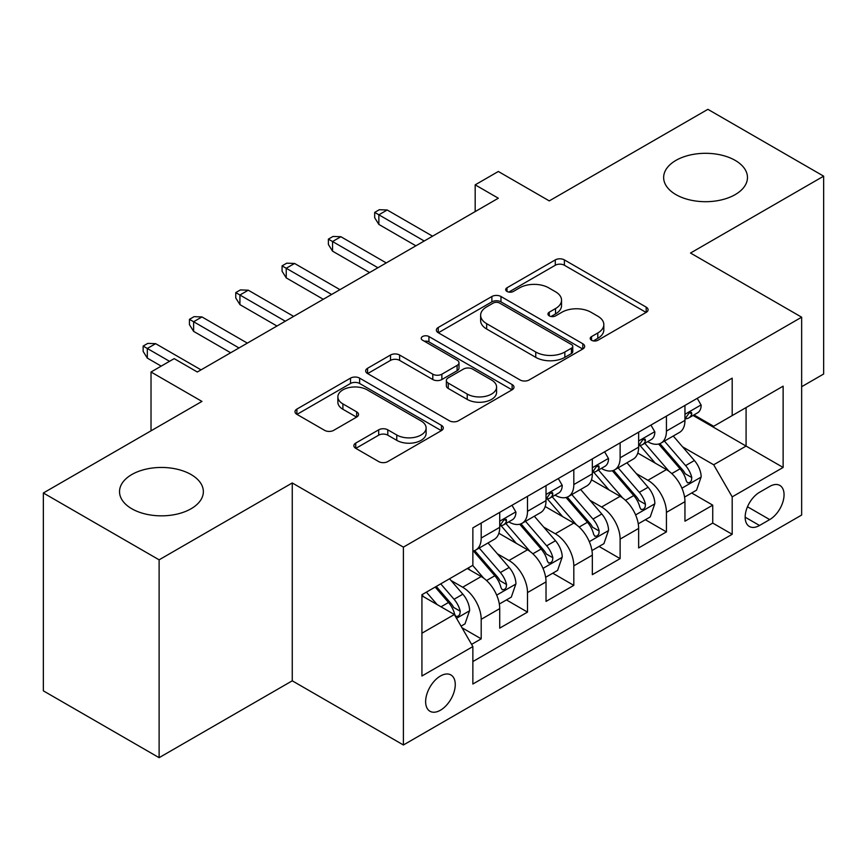 <?xml version="1.0" encoding="UTF-8"?>
<svg xmlns="http://www.w3.org/2000/svg" width="867" height="867" viewBox="0 0 867 867"><rect width="100%" height="100%" fill="white"/><g stroke="black" fill="none" stroke-linecap="round" stroke-linejoin="round"><path stroke-width="1.3" d="M591.543 340.265A4.498 2.601 0 0 0 597.905 340.265L646.197 312.38A6.427 3.706 0 0 0 648.082 309.757A6.427 3.706 0 0 0 646.197 307.135L564.384 259.894A6.427 3.706 0 0 0 555.292 259.894L507 287.779A4.498 2.601 0 0 0 505.678 289.621A4.498 2.601 0 0 0 507 291.453A4.498 2.601 0 0 0 513.362 291.453L519.615 287.844A20.57 11.878 0 0 1 548.703 287.844L555.519 291.778A20.57 11.878 0 0 1 561.545 300.177A20.57 11.878 0 0 1 555.519 308.576L549.266 312.185A4.498 2.601 0 0 0 547.955 314.027A4.498 2.601 0 0 0 549.266 315.859A4.498 2.601 0 0 0 555.628 315.859L561.881 312.25A20.57 11.878 0 0 1 590.98 312.25L597.797 316.184A20.57 11.878 0 0 1 603.822 324.583A20.57 11.878 0 0 1 597.797 332.982L591.543 336.591A4.498 2.601 0 0 0 590.221 338.433A4.498 2.601 0 0 0 591.543 340.265L591.543 336.591M191.076 474.542A41.909 24.2 0 0 0 145.396 469.296A41.909 24.2 0 0 0 119.527 491.654A41.909 24.2 0 0 0 131.795 508.756A41.909 24.2 0 0 0 177.475 514.001A41.909 24.2 0 0 0 203.355 491.654A41.909 24.2 0 0 0 191.076 474.542M735.205 160.395A41.909 24.2 0 0 0 689.525 155.15A41.909 24.2 0 0 0 663.645 177.497A41.909 24.2 0 0 0 675.924 194.609A41.909 24.2 0 0 0 721.604 199.854A41.909 24.2 0 0 0 747.473 177.497A41.909 24.2 0 0 0 735.205 160.395M440.447 710.214A20.96 12.095 120 0 0 454.135 691.747A20.96 12.095 120 0 0 450.927 674.959A20.96 12.095 120 0 0 440.447 676A20.96 12.095 120 0 0 426.759 694.467A20.96 12.095 120 0 0 429.967 711.254A20.96 12.095 120 0 0 440.447 710.214M355.741 443.08A6.427 3.706 0 0 0 353.866 445.703A6.427 3.706 0 0 0 355.741 448.326L378.695 461.58A6.427 3.706 0 0 0 387.787 461.58L441.422 430.606A6.427 3.706 0 0 0 443.308 427.984A6.427 3.706 0 0 0 441.422 425.361L359.61 378.12A6.427 3.706 0 0 0 350.517 378.12L296.882 409.094A6.427 3.706 0 0 0 294.997 411.717A6.427 3.706 0 0 0 296.882 414.339L324.605 430.346A6.427 3.706 0 0 0 333.697 430.346L356.651 417.092A6.427 3.706 0 0 0 358.537 414.469A6.427 3.706 0 0 0 356.651 411.847L342.898 403.903A17.199 9.927 0 0 1 337.87 396.891A17.199 9.927 0 0 1 348.48 387.712A17.199 9.927 0 0 1 367.218 389.868L421.091 420.961A17.199 9.927 0 0 1 426.12 427.984A17.199 9.927 0 0 1 415.51 437.152A17.199 9.927 0 0 1 396.772 435.006L387.787 429.826A6.427 3.706 0 0 0 378.695 429.826L355.741 443.08L355.741 448.326M801.65 386.715L823.65 374.013L823.65 176.164L707.884 109.329L549.266 200.895L498.33 171.482L475.181 184.855L498.33 198.218L197.329 372.008L174.169 358.635L151.021 372.008L151.021 430.823M159.116 559.822L159.116 757.671L292.255 680.812L292.255 482.962L159.116 559.822L43.35 492.987L201.957 401.41L151.021 372.008M292.255 482.962L403.404 547.131L801.65 317.192L801.65 515.041L403.404 744.981L403.404 547.131M823.65 176.164L690.511 253.034L801.65 317.192M520.07 379.963A6.427 3.706 0 0 0 529.152 379.963L582.797 348.989A6.427 3.706 0 0 0 584.672 346.367A6.427 3.706 0 0 0 582.797 343.744L500.974 296.503A6.427 3.706 0 0 0 491.882 296.503L438.247 327.477A6.427 3.706 0 0 0 436.361 330.099A6.427 3.706 0 0 0 438.247 332.722L520.07 379.963M424.364 341.24A4.498 2.601 0 0 1 428.927 341.88L428.927 336.526L512.115 384.558A6.427 3.706 0 0 1 513.99 387.181A6.427 3.706 0 0 1 512.115 389.803L458.47 420.766A6.427 3.706 0 0 1 449.377 420.766L367.565 373.536L367.565 368.28A6.427 3.706 0 0 0 365.679 370.903A6.427 3.706 0 0 0 367.565 373.536M367.565 368.28L390.518 355.026A6.427 3.706 0 0 1 399.611 355.026L432.796 374.186A6.427 3.706 0 0 0 441.877 374.186L457.104 365.397A6.427 3.706 0 0 0 458.99 362.774A6.427 3.706 0 0 0 457.104 360.152L422.565 340.2A4.498 2.601 0 0 1 421.243 338.368A4.498 2.601 0 0 1 424.028 335.962A4.498 2.601 0 0 1 428.927 336.526M159.116 757.671L43.35 690.836L43.35 492.987M471.594 644.376L481.196 638.838L461.981 627.741M451.046 580.522L462.675 587.23A26.194 15.129 60 0 1 481.196 619.32L499.717 608.623L499.717 628.142L527.504 612.102L506.436 599.931M497.355 553.785L508.983 560.494A26.194 15.129 60 0 1 527.504 592.584L546.026 581.887L546.026 601.405L573.813 585.366L552.745 573.195M543.663 527.049L555.292 533.758A26.194 15.129 60 0 1 573.813 565.848L592.334 555.151L592.334 574.669L620.122 558.63L599.054 546.459M589.972 500.313L601.6 507.022A26.194 15.129 60 0 1 620.122 539.111L638.643 528.415L638.643 547.933L666.43 531.894L666.43 512.375A26.194 15.129 -120 0 0 647.909 480.285L636.28 473.577M645.362 519.723L666.43 531.894M499.717 608.623A26.194 15.129 -120 0 0 481.196 576.533L467.302 568.514M546.026 581.887A26.194 15.129 -120 0 0 527.504 549.797L498.872 533.27M592.334 555.151A26.194 15.129 -120 0 0 573.813 523.061L545.18 506.534M638.643 528.415A26.194 15.129 -120 0 0 620.122 496.325L591.489 479.798M769.701 486.441L759.514 492.315A20.299 11.726 120 0 0 746.249 510.208A20.299 11.726 120 0 0 749.359 526.475A20.299 11.726 120 0 0 759.514 525.478L769.701 519.593A20.299 11.726 120 0 0 782.966 501.7A20.299 11.726 120 0 0 779.856 485.433A20.299 11.726 120 0 0 769.701 486.441M421.926 633.213L454.341 614.508L472.862 646.587L472.862 684.02L732.192 534.3L732.192 496.867L713.671 464.777L682.589 446.841M472.862 646.587L421.926 676L421.926 594.719L472.862 565.306L472.862 527.873L732.192 378.153L732.192 415.586L783.129 386.173L783.129 467.454L732.192 496.867M508.745 521.858L508.983 521.999A26.194 15.129 60 0 0 522.086 523.289L540.607 512.603A26.194 15.129 -120 0 0 546.026 500.606L546.026 485.639M555.053 495.122L555.292 495.263A26.194 15.129 60 0 0 568.394 496.553L586.916 485.867A26.194 15.129 -120 0 0 592.334 473.87L592.334 458.903M601.362 468.386L601.6 468.527A26.194 15.129 60 0 0 614.703 469.816L633.224 459.131A26.194 15.129 -120 0 0 638.643 447.134L638.643 432.167M472.862 661.564L712.739 523.072L712.739 505.158L684.952 521.197L684.952 501.679A26.194 15.129 -120 0 0 666.43 469.589L637.798 453.062M647.671 441.65L647.909 441.791A26.194 15.129 -120 0 0 661.012 443.08A26.194 15.129 -120 0 0 666.43 431.094L666.43 416.117M661.012 443.08L679.533 432.395A26.194 15.129 -120 0 0 684.952 420.397L684.952 405.431M481.196 523.061L481.196 538.039A26.194 15.129 60 0 1 475.777 550.025A26.194 15.129 60 0 1 472.862 551.087M475.777 550.025L494.298 539.339A26.194 15.129 -120 0 0 499.717 527.342L499.717 512.375M527.504 496.325L527.504 511.302A26.194 15.129 60 0 1 522.086 523.289M573.813 469.589L573.813 484.566A26.194 15.129 60 0 1 568.394 496.553M620.122 442.853L620.122 457.83A26.194 15.129 60 0 1 614.703 469.816M620.122 539.111L620.122 558.63M573.813 565.848L573.813 585.366M527.504 592.584L527.504 612.102M481.196 619.32L481.196 638.838M454.341 614.508L421.926 595.792M713.671 464.777L746.086 446.072L746.086 407.566L783.129 386.173M693.047 415.445L783.129 467.454M693.979 414.914L713.671 426.282L732.192 415.586M292.255 680.812L403.404 744.981M475.181 184.855L475.181 211.591M691.671 492.987L712.739 505.158M712.739 523.072L732.192 534.3M593.342 340.904L597.797 338.336A20.57 11.878 0 0 0 603.822 329.937L603.822 324.583M561.545 300.177L561.545 305.531A20.57 11.878 0 0 1 555.519 313.93L551.065 316.498M646.121 312.434L564.384 265.248A6.427 3.706 0 0 0 555.292 265.248L508.799 292.092M582.711 349.043L500.974 301.857A6.427 3.706 0 0 0 491.882 301.857L438.334 332.776M571.429 348.209A4.498 2.601 0 0 0 572.751 346.367A4.498 2.601 0 0 0 571.429 344.535L499.609 303.071A4.498 2.601 0 0 0 493.247 303.071L486.658 306.875A20.57 11.878 0 0 0 480.632 315.274A20.57 11.878 0 0 0 486.658 323.673L535.752 352.013A20.57 11.878 0 0 0 564.84 352.013L571.429 348.209L571.429 353.552A4.498 2.601 0 0 0 572.751 351.72L572.751 346.367M480.632 315.274L480.632 320.617A20.57 11.878 0 0 0 486.658 329.016L486.658 323.673M571.429 353.552L564.84 357.356A20.57 11.878 0 0 1 535.752 357.356L486.658 329.016M367.651 373.579L390.518 360.379L390.518 355.026M458.99 362.774L458.99 368.117A6.427 3.706 0 0 1 457.104 370.74L441.877 379.529A6.427 3.706 0 0 1 432.796 379.529L399.611 360.379A6.427 3.706 0 0 0 390.518 360.379M428.927 341.88L512.029 389.847M467.226 394.062A17.199 9.927 0 0 0 485.964 396.219A17.199 9.927 0 0 0 496.574 387.05A17.199 9.927 0 0 0 491.546 380.028L472.569 369.071A6.427 3.706 0 0 0 463.477 369.071L448.25 377.86A6.427 3.706 0 0 0 446.364 380.483A6.427 3.706 0 0 0 448.25 383.106L467.226 394.062L467.226 399.416A17.199 9.927 0 0 0 485.964 401.562A17.199 9.927 0 0 0 496.574 392.393L496.574 387.05M446.364 380.483L446.364 385.837A6.427 3.706 0 0 0 448.25 388.459L448.25 383.106M467.226 399.416L448.25 388.459M426.12 427.984L426.12 433.337A17.199 9.927 0 0 1 415.51 442.506A17.199 9.927 0 0 1 396.772 440.349L387.787 435.169A6.427 3.706 0 0 0 378.695 435.169L355.828 448.369M337.87 396.891L337.87 402.234A17.199 9.927 0 0 0 342.898 409.257L342.898 403.903M356.565 417.146L342.898 409.257M441.346 430.661L359.61 383.474A6.427 3.706 0 0 0 350.517 383.474L296.969 414.393M684.562 497.094L696.537 490.18L701.165 476.807A17.351 10.025 -120 0 0 694.402 460.518L673.247 436.014M669.01 471.29L644.82 443.286M655.246 463.13L641.212 446.884A41.583 24.005 -120 0 0 639.922 445.432M658.649 444.023L680.053 468.809A17.351 10.025 60 0 1 686.231 480.762L687.498 482.821L689.839 482.486L691.411 480.578L691.79 477.554A17.351 10.025 -120 0 0 685.602 465.601L664.447 441.097M659.906 443.622L682.903 470.25A8.843 5.104 60 0 1 685.125 473.707L691.79 477.554M697.231 398.343L701.165 405.16A17.351 10.025 60 0 1 697.567 412.833L688.766 417.916A17.351 10.025 -120 0 0 691.79 413.917L691.433 412.378L689.254 412.811L686.231 417.125A17.351 10.025 60 0 1 684.952 419.595M685.537 418.728L685.602 418.728A17.351 10.025 -120 0 0 688.766 417.916M424.234 241.004L378.857 214.799L378.857 224.423L374.685 217.736L374.685 212.393L378.857 214.799L387.191 209.987L432.568 236.182M378.857 224.423L415.9 245.816M374.685 212.393L379.323 209.716L387.191 209.987M638.253 523.831L650.228 516.916L654.856 503.543A17.351 10.025 -120 0 0 648.093 487.254L626.939 462.75M622.701 498.026L598.512 470.022M608.937 489.866L594.903 473.62A41.583 24.005 -120 0 0 593.613 472.168M612.34 470.759L633.744 495.545A17.351 10.025 60 0 1 639.922 507.498L641.19 509.558L643.531 509.222L645.102 507.314L645.481 504.291A17.351 10.025 -120 0 0 639.293 492.337L618.138 467.833M613.598 470.358L636.595 496.986A8.843 5.104 60 0 1 638.816 500.443L645.481 504.291M591.944 550.567L603.92 543.652L608.547 530.279A17.351 10.025 -120 0 0 601.785 513.99L580.63 489.487M576.392 524.763L552.203 496.758M562.629 516.602L548.594 500.357A41.583 24.005 -120 0 0 547.305 498.904M566.032 497.495L587.436 522.281A17.351 10.025 60 0 1 593.613 534.235L594.881 536.294L597.222 535.958L598.794 534.05L599.173 531.027A17.351 10.025 -120 0 0 592.985 519.073L571.83 494.569M567.289 497.094L590.286 523.722A8.843 5.104 60 0 1 592.508 527.179L599.173 531.027M545.636 577.303L557.611 570.388L562.239 557.015A17.351 10.025 -120 0 0 555.476 540.726L534.321 516.223M530.084 551.499L505.894 523.495M516.32 543.338L502.286 527.093A41.583 24.005 -120 0 0 500.996 525.64M519.723 524.232L541.127 549.017A17.351 10.025 60 0 1 547.305 560.971L548.573 563.03L550.913 562.694L552.485 560.786L552.864 557.763A17.351 10.025 -120 0 0 546.676 545.809L525.521 521.305M520.98 523.831L543.977 550.458A8.843 5.104 60 0 1 546.199 553.915L552.864 557.763M499.327 604.039L511.302 597.125L515.93 583.751A17.351 10.025 -120 0 0 509.167 567.462L488.013 542.959M483.775 578.235L472.688 565.403M470.012 570.074L468.213 567.993M473.415 550.968L494.819 575.753A17.351 10.025 60 0 1 500.996 587.707L502.264 589.766L504.605 589.43L506.176 587.523L506.556 584.499A17.351 10.025 -120 0 0 500.367 572.545L479.213 548.042M474.672 550.567L497.669 577.194A8.843 5.104 60 0 1 499.891 580.652L506.556 584.499M650.922 425.079L654.856 431.896A17.351 10.025 60 0 1 651.258 439.569L642.458 444.652A17.351 10.025 -120 0 0 645.481 440.653L645.124 439.114L642.946 439.547L639.922 443.861A17.351 10.025 60 0 1 638.643 446.332M639.228 445.465L639.293 445.465A17.351 10.025 -120 0 0 642.458 444.652M377.925 267.74L332.549 241.535L332.549 251.159L328.376 244.472L328.376 239.129L332.549 241.535L340.883 236.724L386.259 262.918M332.549 251.159L369.591 272.552M328.376 239.129L333.015 236.453L340.883 236.724M604.613 451.815L608.547 458.632A17.351 10.025 60 0 1 604.949 466.305L596.149 471.388A17.351 10.025 -120 0 0 599.173 467.389L598.815 465.85L596.637 466.283L593.613 470.597A17.351 10.025 60 0 1 592.334 473.068M592.92 472.201L592.985 472.201A17.351 10.025 -120 0 0 596.149 471.388M331.617 294.477L286.24 268.271L286.24 277.895L282.068 271.208L282.068 265.866L286.24 268.271L294.574 263.46L339.951 289.654M286.24 277.895L323.283 299.288M282.068 265.866L286.706 263.189L294.574 263.46M558.305 478.551L562.239 485.368A17.351 10.025 60 0 1 558.641 493.041L549.841 498.124A17.351 10.025 -120 0 0 552.864 494.125L552.507 492.586L550.328 493.02L547.305 497.333A17.351 10.025 60 0 1 546.026 499.804M546.611 498.937L546.676 498.937A17.351 10.025 -120 0 0 549.841 498.124M285.308 321.213L239.931 295.008L239.931 304.631L235.759 297.945L235.759 292.602L239.931 295.008L248.265 290.196L293.653 316.39M239.931 304.631L276.974 326.025M235.759 292.602L240.397 289.925L248.265 290.196M511.996 505.288L515.93 512.104A17.351 10.025 60 0 1 512.332 519.777L503.532 524.86A17.351 10.025 -120 0 0 506.556 520.861L506.198 519.322L504.02 519.756L500.996 524.069A17.351 10.025 60 0 1 499.717 526.54M500.302 525.673L500.367 525.673A17.351 10.025 -120 0 0 503.532 524.86M238.999 347.949L193.623 321.744L193.623 331.367L189.45 324.681L189.45 319.338L193.623 321.744L201.957 316.932L247.344 343.126M193.623 331.367L230.665 352.761M189.45 319.338L194.089 316.661L201.957 316.932M461.049 626.137L464.994 623.861L469.621 610.487A17.351 10.025 -120 0 0 462.859 594.198L449.54 578.777M437.109 604.548L426.38 592.139M423.703 596.81L421.926 594.751M435.18 587.057L448.51 602.489A17.351 10.025 60 0 1 454.687 614.443L455.955 616.502L458.296 616.166L459.868 614.259L460.247 611.235A17.351 10.025 -120 0 0 454.059 599.281L440.739 583.849M436.253 586.439L451.36 603.931A8.843 5.104 60 0 1 453.582 607.388L460.247 611.235M169.542 361.311L147.314 348.48L147.314 358.104L143.142 351.417L143.142 346.074L147.314 348.48L155.648 343.668L201.036 369.862M147.314 358.104L161.208 366.123M143.142 346.074L147.78 343.397L155.648 343.668M462.675 587.23L481.196 576.533M508.983 560.494L527.504 549.797M555.292 533.758L573.813 523.061M601.6 507.022L620.122 496.325M647.909 480.285L666.43 469.589M666.43 431.094L684.952 420.397M481.196 538.039L499.717 527.342M527.504 511.302L546.026 500.606M573.813 484.566L592.334 473.87M620.122 457.83L638.643 447.134M666.43 512.375L684.952 501.679M747.495 506.772L769.701 519.593M745.154 517.187L759.514 525.478M597.797 338.336L597.797 332.982M549.266 315.859L549.266 312.185M555.519 313.93L555.519 308.576M507 291.453L507 287.779M555.292 265.248L555.292 259.894M564.384 265.248L564.384 259.894M646.197 312.38L646.197 307.135M438.247 332.722L438.247 327.477M491.882 301.857L491.882 296.503M500.974 301.857L500.974 296.503M582.797 348.989L582.797 343.744M535.752 357.356L535.752 352.013M564.84 357.356L564.84 352.013M399.611 360.379L399.611 355.026M432.796 379.529L432.796 374.186M441.877 379.529L441.877 374.186M457.104 370.74L457.104 365.397M512.115 389.803L512.115 384.558M378.695 435.169L378.695 429.826M387.787 435.169L387.787 429.826M396.772 440.349L396.772 435.006M356.651 417.092L356.651 411.847M296.882 414.339L296.882 409.094M350.517 383.474L350.517 378.12M359.61 383.474L359.61 378.12M441.422 430.606L441.422 425.361M681.917 488.186L701.045 477.143M685.602 465.601L694.402 460.518M671.773 473.588L680.053 468.809M701.045 404.954L684.952 414.253M689.547 412.627L691.79 413.917M635.609 514.922L654.737 503.879M639.293 492.337L648.093 487.254M625.465 500.324L633.744 495.545M589.3 541.658L608.428 530.615M592.985 519.073L601.785 513.99M579.156 527.06L587.436 522.281M542.991 568.394L562.119 557.351M546.676 545.809L555.476 540.726M532.847 553.796L541.127 549.017M496.683 595.13L515.811 584.087M500.367 572.545L509.167 567.462M486.539 580.532L494.819 575.753M654.737 431.69L638.643 440.989M643.238 439.363L645.481 440.653M608.428 458.426L592.334 467.725M596.929 466.099L599.173 467.389M562.119 485.162L546.026 494.461M550.621 492.835L552.864 494.125M515.811 511.898L499.717 521.197M504.312 519.571L506.556 520.861M456.541 618.312L469.502 610.823M454.059 599.281L462.859 594.198M441.01 606.813L448.51 602.489"/></g></svg>
